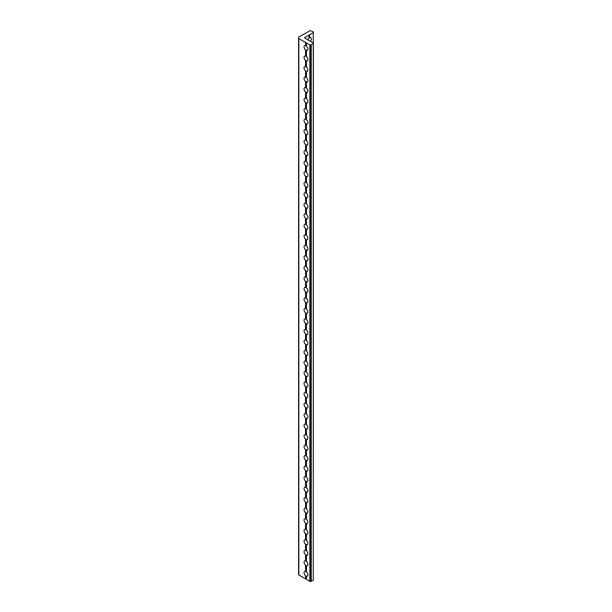 <?xml version="1.0" encoding="UTF-8"?>
<svg xmlns="http://www.w3.org/2000/svg" width="612" height="612" viewBox="0 0 612 612"><rect width="100%" height="100%" fill="white"/><g stroke="black" fill="none" stroke-linecap="round" stroke-linejoin="round"><path stroke-width="0.92" d="M309.282 37.753L309.71 37.722L309.71 34.662L309.282 34.731L309.167 37.822L309.06 35.045L308.976 38.212L309.06 35.045M309.71 34.662L309.71 37.722M309.856 37.699A2.739 1.584 -60 0 1 310.781 37.76A2.739 1.584 -60 0 1 310.468 41.394M305.709 56.128L306.36 56.503L306.36 50.391L305.709 50.016L305.556 56.105A2.739 1.584 -120 0 0 304.631 56.166A2.739 1.584 -120 0 0 304.141 58.071A2.739 1.584 -120 0 0 305.556 60.458L305.556 66.616A2.739 1.584 -120 0 0 304.631 66.677A2.739 1.584 -120 0 0 304.141 68.59A2.739 1.584 -120 0 0 305.556 70.969L305.556 77.135A2.739 1.584 -120 0 0 304.631 77.196A2.739 1.584 -120 0 0 304.141 79.101A2.739 1.584 -120 0 0 305.556 81.488L305.556 87.654A2.739 1.584 -120 0 0 304.631 87.715A2.739 1.584 -120 0 0 304.141 89.62A2.739 1.584 -120 0 0 305.556 92.007L305.556 98.172A2.739 1.584 -120 0 0 304.631 98.226A2.739 1.584 -120 0 0 304.141 100.139A2.739 1.584 -120 0 0 305.556 102.518L305.556 108.684A2.739 1.584 -120 0 0 304.631 108.745A2.739 1.584 -120 0 0 304.141 110.657A2.739 1.584 -120 0 0 305.556 113.036L305.556 119.202A2.739 1.584 -120 0 0 304.631 119.264A2.739 1.584 -120 0 0 304.141 121.168A2.739 1.584 -120 0 0 305.556 123.555L305.556 129.721A2.739 1.584 -120 0 0 304.631 129.782A2.739 1.584 -120 0 0 304.141 131.687A2.739 1.584 -120 0 0 305.556 134.066L305.556 140.232A2.739 1.584 -120 0 0 304.631 140.293A2.739 1.584 -120 0 0 304.141 142.206A2.739 1.584 -120 0 0 305.556 144.585L305.556 150.751A2.739 1.584 -120 0 0 304.631 150.812A2.739 1.584 -120 0 0 304.141 152.717A2.739 1.584 -120 0 0 305.556 155.104L305.556 161.27A2.739 1.584 -120 0 0 304.631 161.331A2.739 1.584 -120 0 0 304.141 163.236A2.739 1.584 -120 0 0 305.556 165.623L305.556 171.781A2.739 1.584 -120 0 0 304.631 171.842A2.739 1.584 -120 0 0 304.141 173.754A2.739 1.584 -120 0 0 305.556 176.134L305.556 182.3A2.739 1.584 -120 0 0 304.631 182.361A2.739 1.584 -120 0 0 304.141 184.273A2.739 1.584 -120 0 0 305.556 186.652L305.556 192.818A2.739 1.584 -120 0 0 304.631 192.879A2.739 1.584 -120 0 0 304.141 194.784A2.739 1.584 -120 0 0 305.556 197.171L305.556 203.337A2.739 1.584 -120 0 0 304.631 203.398A2.739 1.584 -120 0 0 304.141 205.303A2.739 1.584 -120 0 0 305.556 207.682L305.556 213.848A2.739 1.584 -120 0 0 304.631 213.909A2.739 1.584 -120 0 0 304.141 215.822A2.739 1.584 -120 0 0 305.556 218.201L305.556 224.367A2.739 1.584 -120 0 0 304.631 224.428A2.739 1.584 -120 0 0 304.141 226.333A2.739 1.584 -120 0 0 305.556 228.72L305.556 234.886A2.739 1.584 -120 0 0 304.631 234.947A2.739 1.584 -120 0 0 304.141 236.852A2.739 1.584 -120 0 0 305.556 239.238L305.556 245.397A2.739 1.584 -120 0 0 304.631 245.458A2.739 1.584 -120 0 0 304.141 247.37A2.739 1.584 -120 0 0 305.556 249.75L305.556 255.915A2.739 1.584 -120 0 0 304.631 255.977A2.739 1.584 -120 0 0 304.141 257.882A2.739 1.584 -120 0 0 305.556 260.268L305.556 266.434A2.739 1.584 -120 0 0 304.631 266.495A2.739 1.584 -120 0 0 304.141 268.4A2.739 1.584 -120 0 0 305.556 270.787L305.556 276.953A2.739 1.584 -120 0 0 304.631 277.007A2.739 1.584 -120 0 0 304.141 278.919A2.739 1.584 -120 0 0 305.556 281.298L305.556 287.464A2.739 1.584 -120 0 0 304.631 287.525A2.739 1.584 -120 0 0 304.141 289.438A2.739 1.584 -120 0 0 305.556 291.817L305.556 297.983A2.739 1.584 -120 0 0 304.631 298.044A2.739 1.584 -120 0 0 304.141 299.949A2.739 1.584 -120 0 0 305.556 302.336L305.556 308.502A2.739 1.584 -120 0 0 304.631 308.563A2.739 1.584 -120 0 0 304.141 310.468A2.739 1.584 -120 0 0 305.556 312.847L305.556 319.013A2.739 1.584 -120 0 0 304.631 319.074A2.739 1.584 -120 0 0 304.141 320.986A2.739 1.584 -120 0 0 305.556 323.365L305.556 329.531A2.739 1.584 -120 0 0 304.631 329.593A2.739 1.584 -120 0 0 304.141 331.497A2.739 1.584 -120 0 0 305.556 333.884L305.556 340.05A2.739 1.584 -120 0 0 304.631 340.111A2.739 1.584 -120 0 0 304.141 342.016A2.739 1.584 -120 0 0 305.556 344.403L305.556 350.561A2.739 1.584 -120 0 0 304.631 350.622A2.739 1.584 -120 0 0 304.141 352.535A2.739 1.584 -120 0 0 305.556 354.914L305.556 361.08A2.739 1.584 -120 0 0 304.631 361.141A2.739 1.584 -120 0 0 304.141 363.046A2.739 1.584 -120 0 0 305.556 365.433L305.556 371.599A2.739 1.584 -120 0 0 304.631 371.66A2.739 1.584 -120 0 0 304.141 373.565A2.739 1.584 -120 0 0 305.556 375.952L305.556 382.118A2.739 1.584 -120 0 0 304.631 382.171A2.739 1.584 -120 0 0 304.141 384.084A2.739 1.584 -120 0 0 305.556 386.463L305.556 392.629A2.739 1.584 -120 0 0 304.631 392.69A2.739 1.584 -120 0 0 304.141 394.602A2.739 1.584 -120 0 0 305.556 396.981L305.556 403.147A2.739 1.584 -120 0 0 304.631 403.209A2.739 1.584 -120 0 0 304.141 405.113A2.739 1.584 -120 0 0 305.556 407.5L305.556 413.666A2.739 1.584 -120 0 0 304.631 413.727A2.739 1.584 -120 0 0 304.141 415.632A2.739 1.584 -120 0 0 305.556 418.011L305.556 424.177A2.739 1.584 -120 0 0 304.631 424.238A2.739 1.584 -120 0 0 304.141 426.151A2.739 1.584 -120 0 0 305.556 428.53L305.556 434.696A2.739 1.584 -120 0 0 304.631 434.757A2.739 1.584 -120 0 0 304.141 436.662A2.739 1.584 -120 0 0 305.556 439.049L305.556 445.215A2.739 1.584 -120 0 0 304.631 445.276A2.739 1.584 -120 0 0 304.141 447.181A2.739 1.584 -120 0 0 305.556 449.568L305.556 455.726A2.739 1.584 -120 0 0 304.631 455.787A2.739 1.584 -120 0 0 304.141 457.7A2.739 1.584 -120 0 0 305.556 460.079L305.556 466.245A2.739 1.584 -120 0 0 304.631 466.306A2.739 1.584 -120 0 0 304.141 468.211A2.739 1.584 -120 0 0 305.556 470.597L305.556 476.763A2.739 1.584 -120 0 0 304.631 476.825A2.739 1.584 -120 0 0 304.141 478.729A2.739 1.584 -120 0 0 305.556 481.116L305.556 487.282A2.739 1.584 -120 0 0 304.631 487.336A2.739 1.584 -120 0 0 304.141 489.248A2.739 1.584 -120 0 0 305.556 491.627L305.556 497.793A2.739 1.584 -120 0 0 304.631 497.854A2.739 1.584 -120 0 0 304.141 499.767A2.739 1.584 -120 0 0 305.556 502.146L305.556 508.312A2.739 1.584 -120 0 0 304.631 508.373A2.739 1.584 -120 0 0 304.141 510.278A2.739 1.584 -120 0 0 305.556 512.665L305.556 518.831A2.739 1.584 -120 0 0 304.631 518.892A2.739 1.584 -120 0 0 304.141 520.797A2.739 1.584 -120 0 0 305.556 523.176L305.556 529.342A2.739 1.584 -120 0 0 304.631 529.403A2.739 1.584 -120 0 0 304.141 531.315A2.739 1.584 -120 0 0 305.556 533.695L305.556 539.861A2.739 1.584 -120 0 0 304.631 539.922A2.739 1.584 -120 0 0 304.141 541.827A2.739 1.584 -120 0 0 305.556 544.213L305.556 550.379A2.739 1.584 -120 0 0 304.631 550.44A2.739 1.584 -120 0 0 304.141 552.345A2.739 1.584 -120 0 0 305.556 554.732L305.556 560.89A2.739 1.584 -120 0 0 304.631 560.952A2.739 1.584 -120 0 0 304.141 562.864A2.739 1.584 -120 0 0 305.556 565.243L305.556 571.409A2.739 1.584 -120 0 0 304.631 571.47A2.739 1.584 -120 0 0 304.141 573.375A2.739 1.584 -120 0 0 305.556 575.762L305.709 578.891L305.556 575.762M305.709 45.609L306.13 45.64L306.13 42.618L305.709 42.557L305.556 45.586A2.739 1.584 -120 0 0 304.631 45.648A2.739 1.584 -120 0 0 304.141 47.552A2.739 1.584 -120 0 0 305.556 49.939L305.709 50.016M306.13 45.64L306.36 42.932L310.154 45.059L313.398 43.651L313.283 43.024L304.424 37.829L308.976 35.129M305.709 66.639L306.36 67.014L306.36 60.909L305.709 60.534M305.709 77.158L306.36 77.533L306.36 71.42L305.709 71.046M305.709 87.677L306.36 88.051L306.36 81.939L305.709 81.564M305.709 98.188L306.36 98.563L306.36 92.458L305.709 92.083M305.709 108.706L306.36 109.081L306.36 102.969L305.709 102.594M305.709 119.225L306.36 119.6L306.36 113.488L305.709 113.113M305.709 129.736L306.36 130.119L306.36 124.007L305.709 123.632M305.709 140.255L306.36 140.63L306.36 134.518L305.709 134.143M305.709 150.774L306.36 151.149L306.36 145.036L305.709 144.661M305.709 161.293L306.36 161.667L306.36 155.555L305.709 155.18M305.709 171.804L306.36 172.179L306.36 166.074L305.709 165.699M305.709 182.322L306.36 182.697L306.36 176.585L305.709 176.21M305.709 192.841L306.36 193.216L306.36 187.104L305.709 186.729M305.709 203.352L306.36 203.727L306.36 197.622L305.709 197.248M305.709 213.871L306.36 214.246L306.36 208.134L305.709 207.759M305.709 224.39L306.36 224.765L306.36 218.652L305.709 218.277M305.709 234.909L306.36 235.283L306.36 229.171L305.709 228.796M305.709 245.42L306.36 245.794L306.36 239.69L305.709 239.307M305.709 255.938L306.36 256.313L306.36 250.201L305.709 249.826M305.709 266.457L306.36 266.832L306.36 260.72L305.709 260.345M305.709 276.968L306.36 277.343L306.36 271.238L305.709 270.864M305.709 287.487L306.36 287.862L306.36 281.75L305.709 281.375M305.709 298.006L306.36 298.381L306.36 292.268L305.709 291.893M305.709 308.517L306.36 308.892L306.36 302.787L305.709 302.412M306.36 576.213L306.444 579.357L306.36 576.213L305.709 575.838M305.709 571.432L306.36 571.807L306.444 565.756A2.739 1.584 -120 0 0 307.369 565.695A2.739 1.584 -120 0 0 307.859 563.79A2.739 1.584 -120 0 0 306.444 561.403L306.444 555.237A2.739 1.584 -120 0 0 307.369 555.176A2.739 1.584 -120 0 0 307.859 553.271A2.739 1.584 -120 0 0 306.444 550.884L306.444 544.726A2.739 1.584 -120 0 0 307.369 544.665A2.739 1.584 -120 0 0 307.859 542.752A2.739 1.584 -120 0 0 306.444 540.373L306.444 534.207A2.739 1.584 -120 0 0 307.369 534.146A2.739 1.584 -120 0 0 307.859 532.241A2.739 1.584 -120 0 0 306.444 529.854L306.444 523.688A2.739 1.584 -120 0 0 307.369 523.627A2.739 1.584 -120 0 0 307.859 521.722A2.739 1.584 -120 0 0 306.444 519.336L306.444 513.17A2.739 1.584 -120 0 0 307.369 513.116A2.739 1.584 -120 0 0 307.859 511.204A2.739 1.584 -120 0 0 306.444 508.824L306.444 502.659A2.739 1.584 -120 0 0 307.369 502.597A2.739 1.584 -120 0 0 307.859 500.685A2.739 1.584 -120 0 0 306.444 498.306L306.444 492.14A2.739 1.584 -120 0 0 307.369 492.079A2.739 1.584 -120 0 0 307.859 490.174A2.739 1.584 -120 0 0 306.444 487.787L306.444 481.621A2.739 1.584 -120 0 0 307.369 481.56A2.739 1.584 -120 0 0 307.859 479.655A2.739 1.584 -120 0 0 306.444 477.276L306.444 471.11A2.739 1.584 -120 0 0 307.369 471.049A2.739 1.584 -120 0 0 307.859 469.136A2.739 1.584 -120 0 0 306.444 466.757L306.444 460.591A2.739 1.584 -120 0 0 307.369 460.53A2.739 1.584 -120 0 0 307.859 458.625A2.739 1.584 -120 0 0 306.444 456.238L306.444 450.072A2.739 1.584 -120 0 0 307.369 450.011A2.739 1.584 -120 0 0 307.859 448.106A2.739 1.584 -120 0 0 306.444 445.72L306.444 439.561A2.739 1.584 -120 0 0 307.369 439.5A2.739 1.584 -120 0 0 307.859 437.588A2.739 1.584 -120 0 0 306.444 435.209L306.444 429.043A2.739 1.584 -120 0 0 307.369 428.981A2.739 1.584 -120 0 0 307.859 427.077A2.739 1.584 -120 0 0 306.444 424.69L306.444 418.524A2.739 1.584 -120 0 0 307.369 418.463A2.739 1.584 -120 0 0 307.859 416.558A2.739 1.584 -120 0 0 306.444 414.171L306.444 408.005A2.739 1.584 -120 0 0 307.369 407.952A2.739 1.584 -120 0 0 307.859 406.039A2.739 1.584 -120 0 0 306.444 403.66L306.444 397.494A2.739 1.584 -120 0 0 307.369 397.433A2.739 1.584 -120 0 0 307.859 395.52A2.739 1.584 -120 0 0 306.444 393.141L306.444 386.975A2.739 1.584 -120 0 0 307.369 386.914A2.739 1.584 -120 0 0 307.859 385.009A2.739 1.584 -120 0 0 306.444 382.622L306.444 376.457A2.739 1.584 -120 0 0 307.369 376.395A2.739 1.584 -120 0 0 307.859 374.49A2.739 1.584 -120 0 0 306.444 372.111L306.444 365.945A2.739 1.584 -120 0 0 307.369 365.884A2.739 1.584 -120 0 0 307.859 363.972A2.739 1.584 -120 0 0 306.444 361.593L306.444 355.427A2.739 1.584 -120 0 0 307.369 355.365A2.739 1.584 -120 0 0 307.859 353.461A2.739 1.584 -120 0 0 306.444 351.074L306.444 344.908A2.739 1.584 -120 0 0 307.369 344.847A2.739 1.584 -120 0 0 307.859 342.942A2.739 1.584 -120 0 0 306.444 340.555L306.444 334.397A2.739 1.584 -120 0 0 307.369 334.336A2.739 1.584 -120 0 0 307.859 332.423A2.739 1.584 -120 0 0 306.444 330.044L306.444 323.878A2.739 1.584 -120 0 0 307.369 323.817A2.739 1.584 -120 0 0 307.859 321.912A2.739 1.584 -120 0 0 306.444 319.525L306.444 313.359A2.739 1.584 -120 0 0 307.369 313.298A2.739 1.584 -120 0 0 307.859 311.393A2.739 1.584 -120 0 0 306.444 309.006L306.36 308.892M306.36 565.695L305.709 565.32M305.709 560.913L306.36 561.288M306.36 555.183L305.709 554.809M305.709 550.402L306.36 550.777M306.36 544.665L305.709 544.29M305.709 539.883L306.36 540.258M306.36 534.146L305.709 533.771M305.709 529.365L306.36 529.74M306.36 523.627L305.709 523.252M305.709 518.846L306.36 519.228M306.36 513.116L305.709 512.741M305.709 508.335L306.36 508.71M306.36 502.597L305.709 502.223M305.709 497.816L306.36 498.191M306.36 492.079L305.709 491.704M305.709 487.297L306.36 487.672M306.36 481.567L305.709 481.193M305.709 476.786L306.36 477.161M306.36 471.049L305.709 470.674M305.709 466.267L306.36 466.642M306.36 460.53L305.709 460.155M305.709 455.749L306.36 456.124M306.36 450.019L305.709 449.644M305.709 445.238L306.36 445.613M306.36 439.5L305.709 439.125M305.709 434.719L306.36 435.094M306.36 428.981L305.709 428.607M305.709 424.2L306.36 424.575M306.36 418.463L305.709 418.088M305.709 413.681L306.36 414.056M306.36 407.952L305.709 407.577M305.709 403.17L306.36 403.545M306.36 397.433L305.709 397.058M305.709 392.652L306.36 393.026M306.36 386.914L305.709 386.539M305.709 382.133L306.36 382.508M306.36 376.403L305.709 376.028M305.709 371.622L306.36 371.997M306.36 365.884L305.709 365.509M305.709 361.103L306.36 361.478M306.36 355.365L305.709 354.991M305.709 350.584L306.36 350.959M306.36 344.854L305.709 344.48M305.709 340.073L306.36 340.448M306.36 334.336L305.709 333.961M305.709 329.554L306.36 329.929M306.36 323.817L305.709 323.442M305.709 319.036L306.36 319.41M306.36 313.298L305.709 312.923M306.13 42.618L306.252 45.709M306.36 579.266L305.709 578.891M298.602 38.296A0.803 0.467 0 0 0 298.84 38.625L298.84 574.966A0.803 0.467 180 0 1 298.602 574.637L298.602 37.363A0.803 0.467 0 0 1 298.84 37.034L310.154 30.6L313.283 31.847L313.398 32.474L309.856 34.616M298.84 38.625L305.709 42.557M298.84 574.966L305.556 578.845M306.36 50.391L306.444 50.452A2.739 1.584 -120 0 0 307.369 50.391A2.739 1.584 -120 0 0 307.859 48.478A2.739 1.584 -120 0 0 306.444 46.099L306.36 45.984M306.36 60.909L306.444 60.963A2.739 1.584 -120 0 0 307.369 60.902A2.739 1.584 -120 0 0 307.859 58.997A2.739 1.584 -120 0 0 306.444 56.61L306.36 56.503M306.36 71.42L306.444 71.482A2.739 1.584 -120 0 0 307.369 71.42A2.739 1.584 -120 0 0 307.859 69.516A2.739 1.584 -120 0 0 306.444 67.129L306.36 67.014M306.36 81.939L306.444 82A2.739 1.584 -120 0 0 307.369 81.939A2.739 1.584 -120 0 0 307.859 80.027A2.739 1.584 -120 0 0 306.444 77.648L306.36 77.533M306.36 92.458L306.444 92.511A2.739 1.584 -120 0 0 307.369 92.45A2.739 1.584 -120 0 0 307.859 90.545A2.739 1.584 -120 0 0 306.444 88.166L306.36 88.051M306.36 102.969L306.444 103.03A2.739 1.584 -120 0 0 307.369 102.969A2.739 1.584 -120 0 0 307.859 101.064A2.739 1.584 -120 0 0 306.444 98.677L306.36 98.563M306.36 113.488L306.444 113.549A2.739 1.584 -120 0 0 307.369 113.488A2.739 1.584 -120 0 0 307.859 111.575A2.739 1.584 -120 0 0 306.444 109.196L306.36 109.081M306.36 124.007L306.444 124.068A2.739 1.584 -120 0 0 307.369 124.007A2.739 1.584 -120 0 0 307.859 122.094A2.739 1.584 -120 0 0 306.444 119.715L306.36 119.6M306.36 134.518L306.444 134.579A2.739 1.584 -120 0 0 307.369 134.518A2.739 1.584 -120 0 0 307.859 132.613A2.739 1.584 -120 0 0 306.444 130.226L306.36 130.119M306.36 145.036L306.444 145.098A2.739 1.584 -120 0 0 307.369 145.036A2.739 1.584 -120 0 0 307.859 143.131A2.739 1.584 -120 0 0 306.444 140.745L306.36 140.63M306.36 155.555L306.444 155.616A2.739 1.584 -120 0 0 307.369 155.555A2.739 1.584 -120 0 0 307.859 153.643A2.739 1.584 -120 0 0 306.444 151.263L306.36 151.149M306.36 166.074L306.444 166.127A2.739 1.584 -120 0 0 307.369 166.066A2.739 1.584 -120 0 0 307.859 164.161A2.739 1.584 -120 0 0 306.444 161.782L306.36 161.667M306.36 176.585L306.444 176.646A2.739 1.584 -120 0 0 307.369 176.585A2.739 1.584 -120 0 0 307.859 174.68A2.739 1.584 -120 0 0 306.444 172.293L306.36 172.179M306.36 187.104L306.444 187.165A2.739 1.584 -120 0 0 307.369 187.104A2.739 1.584 -120 0 0 307.859 185.191A2.739 1.584 -120 0 0 306.444 182.812L306.36 182.697M306.36 197.622L306.444 197.676A2.739 1.584 -120 0 0 307.369 197.622A2.739 1.584 -120 0 0 307.859 195.71A2.739 1.584 -120 0 0 306.444 193.331L306.36 193.216M306.36 208.134L306.444 208.195A2.739 1.584 -120 0 0 307.369 208.134A2.739 1.584 -120 0 0 307.859 206.229A2.739 1.584 -120 0 0 306.444 203.842L306.36 203.727M306.36 218.652L306.444 218.713A2.739 1.584 -120 0 0 307.369 218.652A2.739 1.584 -120 0 0 307.859 216.747A2.739 1.584 -120 0 0 306.444 214.361L306.36 214.246M306.36 229.171L306.444 229.232A2.739 1.584 -120 0 0 307.369 229.171A2.739 1.584 -120 0 0 307.859 227.259A2.739 1.584 -120 0 0 306.444 224.879L306.36 224.765M306.36 239.69L306.444 239.743A2.739 1.584 -120 0 0 307.369 239.682A2.739 1.584 -120 0 0 307.859 237.777A2.739 1.584 -120 0 0 306.444 235.391L306.36 235.283M306.36 250.201L306.444 250.262A2.739 1.584 -120 0 0 307.369 250.201A2.739 1.584 -120 0 0 307.859 248.296A2.739 1.584 -120 0 0 306.444 245.909L306.36 245.794M306.36 260.72L306.444 260.781A2.739 1.584 -120 0 0 307.369 260.72A2.739 1.584 -120 0 0 307.859 258.807A2.739 1.584 -120 0 0 306.444 256.428L306.36 256.313M306.36 271.238L306.444 271.292A2.739 1.584 -120 0 0 307.369 271.231A2.739 1.584 -120 0 0 307.859 269.326A2.739 1.584 -120 0 0 306.444 266.947L306.36 266.832M306.36 281.75L306.444 281.811A2.739 1.584 -120 0 0 307.369 281.75A2.739 1.584 -120 0 0 307.859 279.845A2.739 1.584 -120 0 0 306.444 277.458L306.36 277.343M306.36 292.268L306.444 292.329A2.739 1.584 -120 0 0 307.369 292.268A2.739 1.584 -120 0 0 307.859 290.356A2.739 1.584 -120 0 0 306.444 287.977L306.36 287.862M306.36 302.787L306.444 302.841A2.739 1.584 -120 0 0 307.369 302.787A2.739 1.584 -120 0 0 307.859 300.875A2.739 1.584 -120 0 0 306.444 298.495L306.36 298.381M306.444 576.274A2.739 1.584 -120 0 0 307.369 576.213A2.739 1.584 -120 0 0 307.859 574.301A2.739 1.584 -120 0 0 306.444 571.922L306.36 571.807M306.444 579.357L309.863 581.331L309.863 44.99M311.24 44.99L311.24 581.331L313.283 580.153L313.283 43.812M307.79 39.849A2.739 1.584 -60 0 1 308.976 38.212M313.398 43.651L313.283 580.153M311.24 581.331L309.863 581.331M306.252 313.084L306.252 319.135M306.252 323.603L306.252 329.654M306.252 334.121L306.252 340.165M306.252 344.632L306.252 350.684M306.252 355.151L306.252 361.202M306.252 365.67L306.252 371.721M306.252 376.181L306.252 382.232M306.252 386.7L306.252 392.751M306.252 397.219L306.252 403.27M306.252 407.737L306.252 413.781M306.252 418.248L306.252 424.3M306.252 428.767L306.252 434.818M306.252 439.286L306.252 445.329M306.252 449.797L306.252 455.848M306.252 460.316L306.252 466.367M306.252 470.835L306.252 476.886M306.252 481.353L306.252 487.397M306.252 491.864L306.252 497.916M306.252 502.383L306.252 508.434M306.252 512.902L306.252 518.945M306.252 523.413L306.252 529.464M306.252 533.932L306.252 539.983M306.252 544.451L306.252 550.494M306.252 554.962L306.252 561.013M306.252 565.48L306.252 571.532M306.252 575.999L306.252 579.021M306.252 302.573L306.252 308.616M306.252 292.054L306.252 298.105M306.252 281.535L306.252 287.586M306.252 271.017L306.252 277.068M306.252 260.505L306.252 266.549M306.252 249.987L306.252 256.038M306.252 239.468L306.252 245.519M306.252 228.957L306.252 235M306.252 218.438L306.252 224.489M306.252 207.919L306.252 213.97M306.252 197.408L306.252 203.452M306.252 186.889L306.252 192.941M306.252 176.371L306.252 182.422M306.252 165.852L306.252 171.903M306.252 155.341L306.252 161.384M306.252 144.822L306.252 150.873M306.252 134.303L306.252 140.355M306.252 123.792L306.252 129.836M306.252 113.274L306.252 119.325M306.252 102.755L306.252 108.806M306.252 92.244L306.252 98.287M306.252 81.725L306.252 87.776M306.252 71.206L306.252 77.257M306.252 60.687L306.252 66.739M306.252 50.176L306.252 56.22M305.556 45.586L305.556 42.503M305.556 571.409L305.556 565.243M305.556 560.89L305.556 554.732M305.556 550.379L305.556 544.213M305.556 539.861L305.556 533.695M305.556 529.342L305.556 523.176M305.556 518.831L305.556 512.665M305.556 508.312L305.556 502.146M305.556 497.793L305.556 491.627M305.556 487.282L305.556 481.116M305.556 476.763L305.556 470.597M305.556 466.245L305.556 460.079M305.556 455.726L305.556 449.568M305.556 445.215L305.556 439.049M305.556 434.696L305.556 428.53M305.556 424.177L305.556 418.011M305.556 413.666L305.556 407.5M305.556 403.147L305.556 396.981M305.556 392.629L305.556 386.463M305.556 382.118L305.556 375.952M305.556 371.599L305.556 365.433M305.556 361.08L305.556 354.914M305.556 350.561L305.556 344.403M305.556 340.05L305.556 333.884M305.556 329.531L305.556 323.365M305.556 319.013L305.556 312.847M305.556 308.502L305.556 302.336M305.556 297.983L305.556 291.817M305.556 287.464L305.556 281.298M305.556 276.953L305.556 270.787M305.556 266.434L305.556 260.268M305.556 255.915L305.556 249.75M305.556 245.397L305.556 239.238M305.556 234.886L305.556 228.72M305.556 224.367L305.556 218.201M305.556 213.848L305.556 207.682M305.556 203.337L305.556 197.171M305.556 192.818L305.556 186.652M305.556 182.3L305.556 176.134M305.556 171.781L305.556 165.623M305.556 161.27L305.556 155.104M305.556 150.751L305.556 144.585M305.556 140.232L305.556 134.066M305.556 129.721L305.556 123.555M305.556 119.202L305.556 113.036M305.556 108.684L305.556 102.518M305.556 98.172L305.556 92.007M305.556 87.654L305.556 81.488M305.556 77.135L305.556 70.969M305.556 66.616L305.556 60.458M305.556 56.105L305.556 49.939M306.444 43.016L306.444 46.099M306.444 50.452L306.444 56.61M306.444 60.963L306.444 67.129M306.444 71.482L306.444 77.648M306.444 82L306.444 88.166M306.444 92.511L306.444 98.677M306.444 103.03L306.444 109.196M306.444 113.549L306.444 119.715M306.444 124.068L306.444 130.226M306.444 134.579L306.444 140.745M306.444 145.098L306.444 151.263M306.444 155.616L306.444 161.782M306.444 166.127L306.444 172.293M306.444 176.646L306.444 182.812M306.444 187.165L306.444 193.331M306.444 197.676L306.444 203.842M306.444 208.195L306.444 214.361M306.444 218.713L306.444 224.879M306.444 229.232L306.444 235.391M306.444 239.743L306.444 245.909M306.444 250.262L306.444 256.428M306.444 260.781L306.444 266.947M306.444 271.292L306.444 277.458M306.444 281.811L306.444 287.977M306.444 292.329L306.444 298.495M306.444 302.841L306.444 309.006M306.444 313.359L306.444 319.525M306.444 323.878L306.444 330.044M306.444 334.397L306.444 340.555M306.444 344.908L306.444 351.074M306.444 355.427L306.444 361.593M306.444 365.945L306.444 372.111M306.444 376.457L306.444 382.622M306.444 386.975L306.444 393.141M306.444 397.494L306.444 403.66M306.444 408.005L306.444 414.171M306.444 418.524L306.444 424.69M306.444 429.043L306.444 435.209M306.444 439.561L306.444 445.72M306.444 450.072L306.444 456.238M306.444 460.591L306.444 466.757M306.444 471.11L306.444 477.276M306.444 481.621L306.444 487.787M306.444 492.14L306.444 498.306M306.444 502.659L306.444 508.824M306.444 513.17L306.444 519.336M306.444 523.688L306.444 529.854M306.444 534.207L306.444 540.373M306.444 544.726L306.444 550.884M306.444 555.237L306.444 561.403M306.444 565.756L306.444 571.922M306.13 56.159L306.13 50.108M306.13 66.67L306.13 60.626M306.13 77.189L306.13 71.137M306.13 87.707L306.13 81.656M306.13 98.218L306.13 92.175M306.13 108.737L306.13 102.686M306.13 119.256L306.13 113.205M306.13 129.775L306.13 123.723M306.13 140.286L306.13 134.235M306.13 150.804L306.13 144.753M306.13 161.323L306.13 155.272M306.13 171.834L306.13 165.791M306.13 182.353L306.13 176.302M306.13 192.872L306.13 186.821M306.13 203.383L306.13 197.339M306.13 213.902L306.13 207.85M306.13 224.42L306.13 218.369M306.13 234.939L306.13 228.888M306.13 245.45L306.13 239.407M306.13 255.969L306.13 249.918M306.13 266.488L306.13 260.437M306.13 276.999L306.13 270.955M306.13 287.518L306.13 281.466M306.13 298.036L306.13 291.985M306.13 308.547L306.13 302.504M306.13 578.952L306.13 575.93M306.13 571.463L306.13 565.412M306.13 560.944L306.13 554.9M306.13 550.433L306.13 544.382M306.13 539.914L306.13 533.863M306.13 529.395L306.13 523.344M306.13 518.877L306.13 512.833M306.13 508.365L306.13 502.314M306.13 497.847L306.13 491.796M306.13 487.328L306.13 481.284M306.13 476.817L306.13 470.766M306.13 466.298L306.13 460.247M306.13 455.779L306.13 449.736M306.13 445.268L306.13 439.217M306.13 434.749L306.13 428.698M306.13 424.231L306.13 418.18M306.13 413.712L306.13 407.668M306.13 403.201L306.13 397.15M306.13 392.682L306.13 386.631M306.13 382.163L306.13 376.12M306.13 371.652L306.13 365.601M306.13 361.134L306.13 355.082M306.13 350.615L306.13 344.571M306.13 340.104L306.13 334.053M306.13 329.585L306.13 323.534M306.13 319.066L306.13 313.015M313.283 43.024L313.283 32.643M310.154 45.059L310.154 581.4M310.957 581.4L310.957 45.059"/></g></svg>
